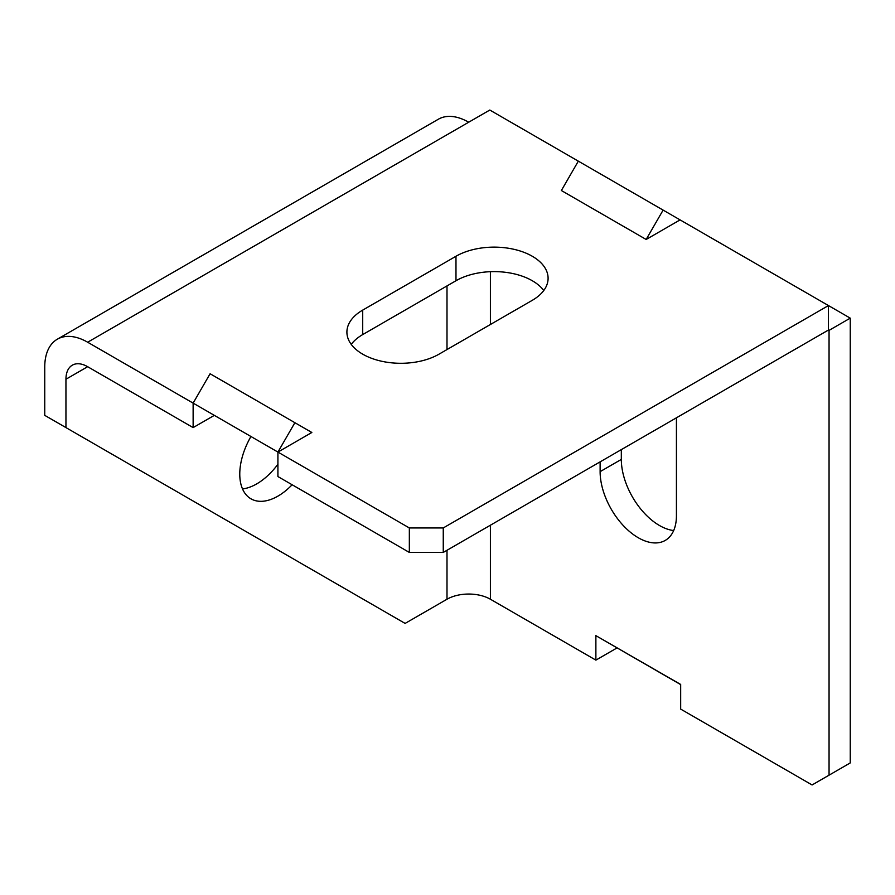 <?xml version="1.0" encoding="UTF-8"?>
<svg xmlns="http://www.w3.org/2000/svg" width="895" height="895" viewBox="0 0 895 895"><rect width="100%" height="100%" fill="white"/><g stroke="black" fill="none" stroke-linecap="round" stroke-linejoin="round"><path stroke-width="1.34" d="M193.13 427.597L193.13 403.119L214.33 415.358L193.13 427.597L87.654 366.704A30.698 17.721 60 0 0 72.305 365.182A30.698 17.721 60 0 0 65.95 379.234L65.95 427.597L405.111 623.412L446.997 599.236L446.997 550.268M65.95 427.597L44.75 415.358L44.75 366.995A60.67 35.028 60 0 1 57.314 339.216A60.67 35.028 60 0 1 87.654 342.226L409.339 527.949L409.339 552.428L277.92 476.554L277.92 452.076L311.84 432.486L210.09 373.752L193.13 403.119M409.339 527.949L443.26 527.949L443.26 552.428L409.339 552.428M680.67 684.608L595.734 635.562L680.67 684.44L680.67 709.086L812.089 784.96L850.25 762.932L850.25 318.139L828.457 305.564L828.457 330.031L443.26 552.428M680.077 219.89L663.117 210.101L646.156 239.468L680.077 219.89L828.457 305.564L443.26 527.949M242.511 488.927A53.957 31.157 120 0 0 256.72 483.893A53.957 31.157 120 0 0 277.92 464.236M663.117 210.101L489.8 110.04L468.7 122.223A60.67 35.028 60 0 0 438.36 119.225L57.314 339.216M439.02 354.163A53.957 31.157 180 0 1 380.218 360.92A53.957 31.157 180 0 1 346.902 332.134A53.957 31.157 180 0 1 362.71 310.106L455.98 256.261A53.957 31.157 180 0 1 514.782 249.504A53.957 31.157 180 0 1 548.098 278.289A53.957 31.157 180 0 1 532.29 300.317L439.02 354.163M646.156 239.468L561.366 190.523L578.327 161.145M676.43 417.808L676.43 515.71A53.957 31.157 -120 0 1 665.253 540.412A53.957 31.157 -120 0 1 623.67 525.958A53.957 31.157 -120 0 1 600.12 471.654L621.32 459.415A53.957 31.157 -120 0 0 673.689 530.545M621.32 459.415L621.32 449.626M250.947 436.491A53.957 31.157 120 0 0 250.947 498.806A53.957 31.157 120 0 0 277.92 496.132A53.957 31.157 120 0 0 292.139 484.754M600.12 471.654L600.12 461.865M446.997 599.236A30.698 17.721 0 0 1 490.404 599.236L595.88 660.13L595.88 635.651L617.08 647.89L595.88 660.13M829.05 775.171L829.05 330.378L828.457 330.031M850.25 318.139L829.05 330.378M294.88 422.697L277.92 452.076M351.243 344.374A53.957 31.157 180 0 1 362.71 334.585L455.98 280.739A53.957 31.157 180 0 1 543.757 290.528M87.654 342.226L468.7 122.223M490.404 599.236L490.404 525.208M490.404 324.505L490.404 271.688M446.997 349.565L446.997 285.93M65.95 379.234L87.654 366.704M362.71 334.585L362.71 310.106M455.98 280.739L455.98 256.261"/></g></svg>
